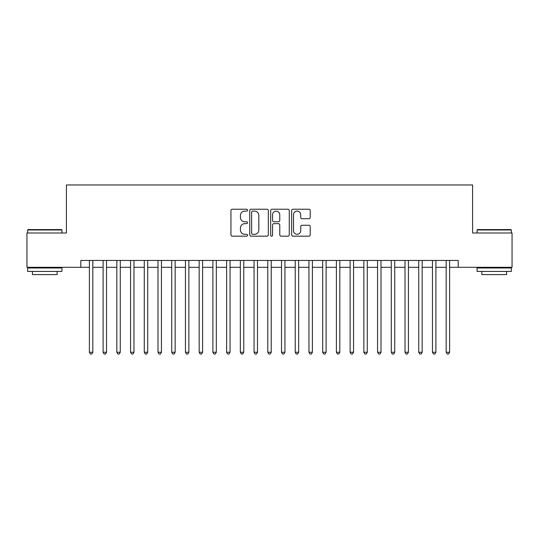 <?xml version="1.0" encoding="UTF-8"?>
<svg xmlns="http://www.w3.org/2000/svg" width="539" height="539" viewBox="0 0 539 539"><rect width="100%" height="100%" fill="white"/><g stroke="black" fill="none" stroke-linecap="round" stroke-linejoin="round"><path stroke-width="0.81" d="M247.542 210.176A0.943 0.943 0 0 0 246.599 209.233L232.289 209.233A1.347 1.347 0 0 0 230.941 210.581L230.941 234.829A1.347 1.347 0 0 0 232.289 236.176L246.599 236.176A0.943 0.943 0 0 0 247.542 235.233A0.943 0.943 0 0 0 246.599 234.29L244.746 234.29A4.312 4.312 0 0 1 240.441 229.978L240.441 227.957A4.312 4.312 0 0 1 244.746 223.651L246.599 223.651A0.943 0.943 0 0 0 247.542 222.708A0.943 0.943 0 0 0 246.599 221.765L244.746 221.765A4.312 4.312 0 0 1 240.441 217.453L240.441 215.432A4.312 4.312 0 0 1 244.746 211.12L246.599 211.12A0.943 0.943 0 0 0 247.542 210.176M308.867 218.733A1.347 1.347 0 0 0 310.215 217.385L310.215 210.581A1.347 1.347 0 0 0 308.867 209.233L292.973 209.233A1.347 1.347 0 0 0 291.626 210.581L291.626 234.829A1.347 1.347 0 0 0 292.973 236.176L308.867 236.176A1.347 1.347 0 0 0 310.215 234.829L310.215 226.609A1.347 1.347 0 0 0 308.867 225.262L302.062 225.262A1.347 1.347 0 0 0 300.715 226.609L300.715 230.685A3.605 3.605 0 0 1 297.11 234.29A3.605 3.605 0 0 1 293.512 230.685L293.512 214.724A3.605 3.605 0 0 1 297.11 211.12A3.605 3.605 0 0 1 300.715 214.724L300.715 217.385A1.347 1.347 0 0 0 302.062 218.733L308.867 218.733M80.81 267.304L26.95 267.304L26.95 232.996L66.405 232.996L66.405 184.965L472.595 184.965L472.595 232.996L512.05 232.996L512.05 267.304L458.19 267.304L458.19 260.445L80.81 260.445L80.81 267.304L89.386 267.304M268.321 210.581A1.347 1.347 0 0 0 266.973 209.233L251.08 209.233A1.347 1.347 0 0 0 249.732 210.581L249.732 234.829A1.347 1.347 0 0 0 251.08 236.176L266.973 236.176A1.347 1.347 0 0 0 268.321 234.829L268.321 210.581M272.027 209.233L287.92 209.233A1.347 1.347 0 0 1 289.268 210.581L289.268 234.829A1.347 1.347 0 0 1 287.92 236.176L281.115 236.176A1.347 1.347 0 0 1 279.768 234.829L279.768 224.992A1.347 1.347 0 0 0 278.42 223.651L273.913 223.651A1.347 1.347 0 0 0 272.566 224.992L272.566 235.233A0.943 0.943 0 0 1 271.622 236.176A0.943 0.943 0 0 1 270.679 235.233L270.679 210.581A1.347 1.347 0 0 1 272.027 209.233M92.823 267.304L103.111 267.304M106.54 267.304L116.835 267.304M120.264 267.304L130.559 267.304M133.989 267.304L144.277 267.304M147.713 267.304L158.001 267.304M161.43 267.304L171.725 267.304M175.155 267.304L185.45 267.304M188.879 267.304L199.174 267.304M202.603 267.304L212.892 267.304M216.321 267.304L226.616 267.304M230.045 267.304L240.34 267.304M243.769 267.304L254.064 267.304M257.494 267.304L267.782 267.304M271.218 267.304L281.506 267.304M284.936 267.304L295.231 267.304M298.66 267.304L308.955 267.304M312.384 267.304L322.679 267.304M326.108 267.304L336.397 267.304M339.826 267.304L350.121 267.304M353.55 267.304L363.845 267.304M367.275 267.304L377.569 267.304M380.999 267.304L391.287 267.304M394.723 267.304L405.011 267.304M408.441 267.304L418.736 267.304M422.165 267.304L432.46 267.304M435.889 267.304L446.177 267.304M449.614 267.304L458.19 267.304M252.562 211.12A0.943 0.943 0 0 0 251.619 212.063L251.619 233.347A0.943 0.943 0 0 0 252.562 234.29L254.516 234.29A4.312 4.312 0 0 0 258.828 229.978L258.828 215.432A4.312 4.312 0 0 0 254.516 211.12L252.562 211.12M279.768 214.791A3.605 3.605 0 0 0 276.17 211.187A3.605 3.605 0 0 0 272.566 214.791L272.566 220.417A1.347 1.347 0 0 0 273.913 221.765L278.42 221.765A1.347 1.347 0 0 0 279.768 220.417L279.768 214.791M92.823 260.445L92.823 352.25L89.386 352.25L89.386 260.445M92.823 352.25L91.792 354.035L90.417 354.035L89.386 352.25M28.048 229.567L61.534 229.567L61.945 229.978L27.637 229.978L28.048 229.567M44.791 271.42L27.637 271.42L27.637 267.991L61.945 267.991L61.945 271.42L44.791 271.42M57.141 271.42L57.141 274.58L32.441 274.58L32.441 271.42M477.466 229.567L510.952 229.567L511.363 229.978L477.055 229.978L477.466 229.567M494.209 271.42L477.055 271.42L477.055 267.991L511.363 267.991L511.363 271.42L494.209 271.42M506.559 271.42L506.559 274.58L481.859 274.58L481.859 271.42M106.54 260.445L106.54 352.25L103.111 352.25L103.111 260.445M106.54 352.25L105.516 354.035L104.142 354.035L103.111 352.25M120.264 260.445L120.264 352.25L116.835 352.25L116.835 260.445M120.264 352.25L119.234 354.035L117.866 354.035L116.835 352.25M133.989 260.445L133.989 352.25L130.559 352.25L130.559 260.445M133.989 352.25L132.958 354.035L131.583 354.035L130.559 352.25M147.713 260.445L147.713 352.25L144.277 352.25L144.277 260.445M147.713 352.25L146.682 354.035L145.308 354.035L144.277 352.25M161.43 260.445L161.43 352.25L158.001 352.25L158.001 260.445M161.43 352.25L160.406 354.035L159.032 354.035L158.001 352.25M175.155 260.445L175.155 352.25L171.725 352.25L171.725 260.445M175.155 352.25L174.124 354.035L172.756 354.035L171.725 352.25M188.879 260.445L188.879 352.25L185.45 352.25L185.45 260.445M188.879 352.25L187.848 354.035L186.481 354.035L185.45 352.25M202.603 260.445L202.603 352.25L199.174 352.25L199.174 260.445M202.603 352.25L201.573 354.035L200.198 354.035L199.174 352.25M216.321 260.445L216.321 352.25L212.892 352.25L212.892 260.445M216.321 352.25L215.297 354.035L213.922 354.035L212.892 352.25M230.045 260.445L230.045 352.25L226.616 352.25L226.616 260.445M230.045 352.25L229.021 354.035L227.647 354.035L226.616 352.25M243.769 260.445L243.769 352.25L240.34 352.25L240.34 260.445M243.769 352.25L242.739 354.035L241.371 354.035L240.34 352.25M257.494 260.445L257.494 352.25L254.064 352.25L254.064 260.445M257.494 352.25L256.463 354.035L255.088 354.035L254.064 352.25M271.218 260.445L271.218 352.25L267.782 352.25L267.782 260.445M271.218 352.25L270.187 354.035L268.813 354.035L267.782 352.25M284.936 260.445L284.936 352.25L281.506 352.25L281.506 260.445M284.936 352.25L283.912 354.035L282.537 354.035L281.506 352.25M298.66 260.445L298.66 352.25L295.231 352.25L295.231 260.445M298.66 352.25L297.629 354.035L296.261 354.035L295.231 352.25M312.384 260.445L312.384 352.25L308.955 352.25L308.955 260.445M312.384 352.25L311.353 354.035L309.979 354.035L308.955 352.25M326.108 260.445L326.108 352.25L322.679 352.25L322.679 260.445M326.108 352.25L325.078 354.035L323.703 354.035L322.679 352.25M339.826 260.445L339.826 352.25L336.397 352.25L336.397 260.445M339.826 352.25L338.802 354.035L337.427 354.035L336.397 352.25M353.55 260.445L353.55 352.25L350.121 352.25L350.121 260.445M353.55 352.25L352.519 354.035L351.152 354.035L350.121 352.25M367.275 260.445L367.275 352.25L363.845 352.25L363.845 260.445M367.275 352.25L366.244 354.035L364.876 354.035L363.845 352.25M380.999 260.445L380.999 352.25L377.569 352.25L377.569 260.445M380.999 352.25L379.968 354.035L378.594 354.035L377.569 352.25M394.723 260.445L394.723 352.25L391.287 352.25L391.287 260.445M394.723 352.25L393.692 354.035L392.318 354.035L391.287 352.25M408.441 260.445L408.441 352.25L405.011 352.25L405.011 260.445M408.441 352.25L407.417 354.035L406.042 354.035L405.011 352.25M422.165 260.445L422.165 352.25L418.736 352.25L418.736 260.445M422.165 352.25L421.134 354.035L419.766 354.035L418.736 352.25M435.889 260.445L435.889 352.25L432.46 352.25L432.46 260.445M435.889 352.25L434.858 354.035L433.484 354.035L432.46 352.25M449.614 260.445L449.614 352.25L446.177 352.25L446.177 260.445M449.614 352.25L448.583 354.035L447.208 354.035L446.177 352.25M27.637 232.996L27.637 229.978M35.459 267.991L35.459 267.304M54.122 267.991L54.122 267.304M61.945 232.996L61.945 229.978M477.055 232.996L477.055 229.978M484.878 267.991L484.878 267.304M503.541 267.991L503.541 267.304M511.363 232.996L511.363 229.978"/></g></svg>
